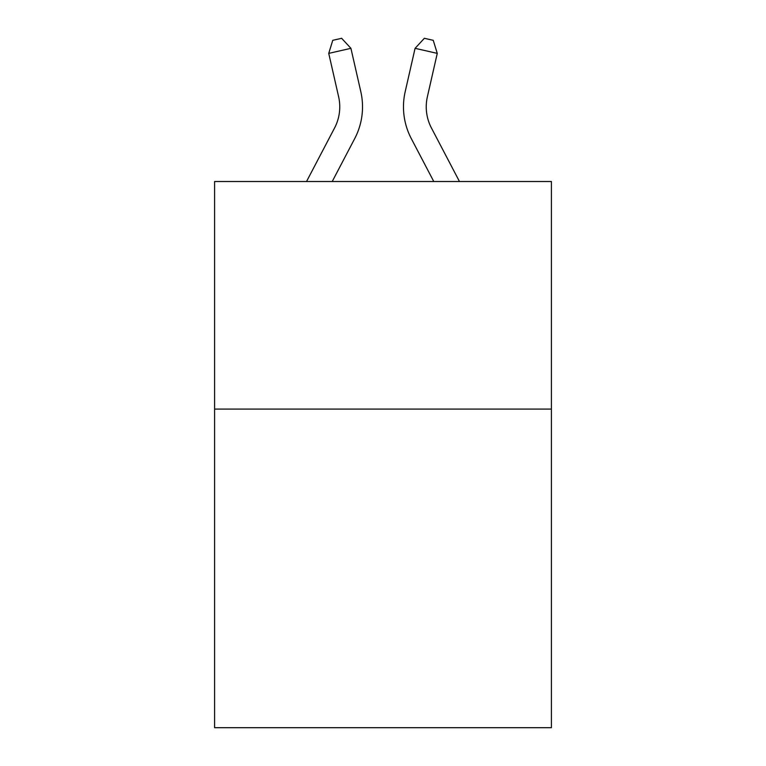 <?xml version="1.0" encoding="UTF-8"?>
<svg xmlns="http://www.w3.org/2000/svg" width="766" height="766" viewBox="0 0 766 766"><rect width="100%" height="100%" fill="white"/><g stroke="black" fill="none" stroke-linecap="round" stroke-linejoin="round"><path stroke-width="1.15" d="M551.405 409.092L551.405 727.7L214.595 727.7L214.595 181.523L551.405 181.523L551.405 409.092L214.595 409.092M306.524 181.523L334.56 127.999A45.52 45.52 -29.6 0 0 338.62 96.765L328.738 53.381L332.76 40.32L341.636 38.3L350.924 48.325L360.815 91.709A68.27 68.27 159.7 0 1 354.725 138.56L332.214 181.523M459.476 181.523L431.44 127.999A45.52 45.52 29.6 0 1 427.38 96.765L437.262 53.381L415.076 48.325L405.185 91.709A68.27 68.27 -159.7 0 0 411.275 138.56L433.786 181.523M334.56 127.999A45.52 45.52 -20.3 0 0 338.62 96.765A45.52 45.52 -20.3 0 1 334.56 127.999A45.52 45.52 -20.3 0 0 338.62 96.765A45.52 45.52 -20.3 0 1 334.56 127.999A45.52 45.52 -20.3 0 0 338.62 96.765A45.52 45.52 -20.3 0 1 334.56 127.999A45.52 45.52 -20.3 0 0 338.62 96.765A45.52 45.52 -20.3 0 1 334.56 127.999A45.52 45.52 -20.3 0 0 338.62 96.765A45.52 45.52 -20.3 0 1 334.56 127.999A45.52 45.52 -20.3 0 0 338.62 96.765A45.52 45.52 -20.3 0 1 334.56 127.999A45.52 45.52 -20.3 0 0 338.62 96.765A45.52 45.52 -20.3 0 1 334.56 127.999A45.52 45.52 -20.3 0 0 338.62 96.765A45.52 45.52 -20.3 0 1 334.56 127.999A45.52 45.52 -20.3 0 0 338.62 96.765A45.52 45.52 -20.3 0 1 334.56 127.999A45.52 45.52 -20.3 0 0 338.62 96.765A45.52 45.52 -20.3 0 1 334.56 127.999A45.52 45.52 -20.3 0 0 338.62 96.765A45.52 45.52 -20.3 0 1 334.56 127.999A45.52 45.52 -20.3 0 0 338.62 96.765A45.52 45.52 -20.3 0 1 334.56 127.999A45.52 45.52 -20.3 0 0 338.62 96.765A45.52 45.52 -20.3 0 1 334.56 127.999A45.52 45.52 -20.3 0 0 338.62 96.765A45.52 45.52 -20.3 0 1 334.56 127.999A45.52 45.52 -20.3 0 0 338.62 96.765A45.52 45.52 -20.3 0 1 334.56 127.999A45.52 45.52 -20.3 0 0 338.62 96.765A45.52 45.52 -20.3 0 1 334.56 127.999M350.924 48.325L360.815 91.709L350.924 48.325L360.815 91.709L350.924 48.325L360.815 91.709L350.924 48.325L360.815 91.709L350.924 48.325L360.815 91.709L350.924 48.325L360.815 91.709L350.924 48.325L360.815 91.709L350.924 48.325L360.815 91.709L350.924 48.325L360.815 91.709L350.924 48.325L360.815 91.709L350.924 48.325L360.815 91.709L350.924 48.325L360.815 91.709L350.924 48.325L360.815 91.709L350.924 48.325L360.815 91.709L350.924 48.325L360.815 91.709L350.924 48.325L360.815 91.709L350.924 48.325L328.738 53.381M431.44 127.999A45.52 45.52 20.3 0 1 427.38 96.765A45.52 45.52 20.3 0 0 431.44 127.999A45.52 45.52 20.3 0 1 427.38 96.765A45.52 45.52 20.3 0 0 431.44 127.999A45.52 45.52 20.3 0 1 427.38 96.765A45.52 45.52 20.3 0 0 431.44 127.999A45.52 45.52 20.3 0 1 427.38 96.765A45.52 45.52 20.3 0 0 431.44 127.999A45.52 45.52 20.3 0 1 427.38 96.765A45.52 45.52 20.3 0 0 431.44 127.999A45.52 45.52 20.3 0 1 427.38 96.765A45.52 45.52 20.3 0 0 431.44 127.999A45.52 45.52 20.3 0 1 427.38 96.765A45.52 45.52 20.3 0 0 431.44 127.999A45.52 45.52 20.3 0 1 427.38 96.765A45.52 45.52 20.3 0 0 431.44 127.999A45.52 45.52 20.3 0 1 427.38 96.765A45.52 45.52 20.3 0 0 431.44 127.999A45.52 45.52 20.3 0 1 427.38 96.765A45.52 45.52 20.3 0 0 431.44 127.999A45.52 45.52 20.3 0 1 427.38 96.765A45.52 45.52 20.3 0 0 431.44 127.999A45.52 45.52 20.3 0 1 427.38 96.765A45.52 45.52 20.3 0 0 431.44 127.999A45.52 45.52 20.3 0 1 427.38 96.765A45.52 45.52 20.3 0 0 431.44 127.999A45.52 45.52 20.3 0 1 427.38 96.765A45.52 45.52 20.3 0 0 431.44 127.999A45.52 45.52 20.3 0 1 427.38 96.765A45.52 45.52 20.3 0 0 431.44 127.999A45.52 45.52 20.3 0 1 427.38 96.765A45.52 45.52 20.3 0 0 431.44 127.999M415.076 48.325L405.185 91.709L415.076 48.325L405.185 91.709L415.076 48.325L405.185 91.709L415.076 48.325L405.185 91.709L415.076 48.325L405.185 91.709L415.076 48.325L405.185 91.709L415.076 48.325L405.185 91.709L415.076 48.325L405.185 91.709L415.076 48.325L405.185 91.709L415.076 48.325L405.185 91.709L415.076 48.325L405.185 91.709L415.076 48.325L405.185 91.709L415.076 48.325L405.185 91.709L415.076 48.325L405.185 91.709L415.076 48.325L405.185 91.709L415.076 48.325L405.185 91.709L415.076 48.325L424.364 38.3L433.24 40.32L437.262 53.381"/></g></svg>
